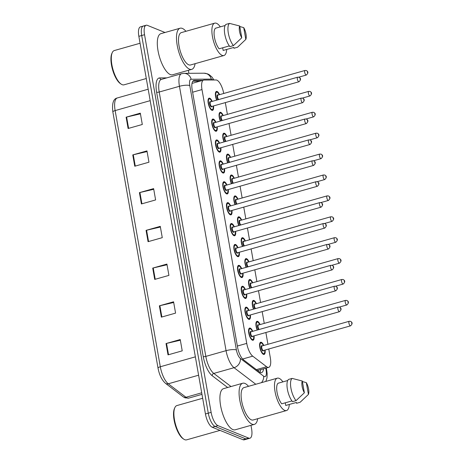 <?xml version="1.0" encoding="UTF-8"?>
<svg xmlns="http://www.w3.org/2000/svg" width="463" height="463" viewBox="0 0 463 463"><rect width="100%" height="100%" fill="white"/><g stroke="black" fill="none" stroke-linecap="round" stroke-linejoin="round"><path stroke-width="0.69" d="M250.361 314.967A6.337 2.292 -105.8 0 1 249.395 319.354A6.337 2.292 -105.8 0 1 248.735 319.296A6.337 2.292 -105.8 0 1 245.251 313.046A6.337 2.292 -105.8 0 1 245.946 307.166A6.337 2.292 -105.8 0 1 246.605 307.224A6.337 2.292 -105.8 0 1 249.065 310.395M246.675 294.063A6.337 2.292 -105.8 0 1 245.708 298.456A6.337 2.292 -105.8 0 1 245.049 298.392A6.337 2.292 -105.8 0 1 241.564 292.141A6.337 2.292 -105.8 0 1 242.259 286.261A6.337 2.292 -105.8 0 1 242.919 286.319A6.337 2.292 -105.8 0 1 245.378 289.497M242.988 273.164A6.337 2.292 -105.8 0 1 242.022 277.551A6.337 2.292 -105.8 0 1 241.362 277.493A6.337 2.292 -105.8 0 1 237.878 271.243A6.337 2.292 -105.8 0 1 238.572 265.363A6.337 2.292 -105.8 0 1 239.232 265.421A6.337 2.292 -105.8 0 1 241.692 268.592M239.302 252.266A6.337 2.292 -105.8 0 1 238.335 256.652A6.337 2.292 -105.8 0 1 237.675 256.595A6.337 2.292 -105.8 0 1 234.191 250.338A6.337 2.292 -105.8 0 1 234.886 244.458A6.337 2.292 -105.8 0 1 235.545 244.522A6.337 2.292 -105.8 0 1 238.011 247.693M235.615 231.361A6.337 2.292 -105.8 0 1 234.654 235.748A6.337 2.292 -105.8 0 1 233.989 235.69A6.337 2.292 -105.8 0 1 230.51 229.44A6.337 2.292 -105.8 0 1 231.199 223.56A6.337 2.292 -105.8 0 1 231.865 223.617A6.337 2.292 -105.8 0 1 234.324 226.789M231.934 210.462A6.337 2.292 -105.8 0 1 230.968 214.849A6.337 2.292 -105.8 0 1 230.308 214.791A6.337 2.292 -105.8 0 1 226.824 208.541A6.337 2.292 -105.8 0 1 227.518 202.655A6.337 2.292 -105.8 0 1 228.178 202.719A6.337 2.292 -105.8 0 1 230.638 205.89M228.247 189.558A6.337 2.292 -105.8 0 1 227.281 193.945A6.337 2.292 -105.8 0 1 226.621 193.887A6.337 2.292 -105.8 0 1 223.137 187.637A6.337 2.292 -105.8 0 1 223.832 181.756A6.337 2.292 -105.8 0 1 224.491 181.814A6.337 2.292 -105.8 0 1 226.951 184.986M224.561 168.659A6.337 2.292 -105.8 0 1 223.594 173.046A6.337 2.292 -105.8 0 1 222.934 172.988A6.337 2.292 -105.8 0 1 219.45 166.738A6.337 2.292 -105.8 0 1 220.145 160.858A6.337 2.292 -105.8 0 1 220.805 160.916A6.337 2.292 -105.8 0 1 223.264 164.087M220.874 147.755A6.337 2.292 -105.8 0 1 219.908 152.142A6.337 2.292 -105.8 0 1 219.248 152.084A6.337 2.292 -105.8 0 1 215.764 145.833A6.337 2.292 -105.8 0 1 216.458 139.953A6.337 2.292 -105.8 0 1 217.118 140.011A6.337 2.292 -105.8 0 1 219.584 143.183M217.188 126.856A6.337 2.292 -105.8 0 1 216.227 131.243A6.337 2.292 -105.8 0 1 215.561 131.185A6.337 2.292 -105.8 0 1 212.083 124.935A6.337 2.292 -105.8 0 1 212.772 119.055A6.337 2.292 -105.8 0 1 213.437 119.113A6.337 2.292 -105.8 0 1 215.897 122.284M213.507 105.952A6.337 2.292 -105.8 0 1 212.54 110.344A6.337 2.292 -105.8 0 1 211.88 110.281A6.337 2.292 -105.8 0 1 208.396 104.03A6.337 2.292 -105.8 0 1 209.091 98.15A6.337 2.292 -105.8 0 1 209.751 98.208A6.337 2.292 -105.8 0 1 212.21 101.385M254.042 335.866A6.337 2.292 -105.8 0 1 253.082 340.253A6.337 2.292 -105.8 0 1 252.416 340.195A6.337 2.292 -105.8 0 1 248.938 333.945A6.337 2.292 -105.8 0 1 249.626 328.064A6.337 2.292 -105.8 0 1 250.292 328.122A6.337 2.292 -105.8 0 1 252.752 331.294M257.191 330.038A6.337 2.292 -105.8 0 1 256.977 321.339A6.337 2.292 -105.8 0 1 257.636 321.397A6.337 2.292 -105.8 0 1 260.096 324.569M253.51 309.139A6.337 2.292 -105.8 0 1 253.29 300.435A6.337 2.292 -105.8 0 1 253.95 300.493A6.337 2.292 -105.8 0 1 256.409 303.67M249.823 288.235A6.337 2.292 -105.8 0 1 249.603 279.536A6.337 2.292 -105.8 0 1 250.269 279.594A6.337 2.292 -105.8 0 1 252.729 282.766M246.137 267.336A6.337 2.292 -105.8 0 1 245.922 258.632A6.337 2.292 -105.8 0 1 246.582 258.695A6.337 2.292 -105.8 0 1 249.042 261.867M242.45 246.432A6.337 2.292 -105.8 0 1 242.236 237.733A6.337 2.292 -105.8 0 1 242.896 237.791A6.337 2.292 -105.8 0 1 245.355 240.963M238.763 225.533A6.337 2.292 -105.8 0 1 238.549 216.829A6.337 2.292 -105.8 0 1 239.209 216.892A6.337 2.292 -105.8 0 1 241.669 220.064M235.082 204.634A6.337 2.292 -105.8 0 1 234.863 195.93A6.337 2.292 -105.8 0 1 235.522 195.988A6.337 2.292 -105.8 0 1 237.988 199.159M231.396 183.73A6.337 2.292 -105.8 0 1 231.176 175.031A6.337 2.292 -105.8 0 1 231.841 175.089A6.337 2.292 -105.8 0 1 234.301 178.261M227.709 162.831A6.337 2.292 -105.8 0 1 227.495 154.127A6.337 2.292 -105.8 0 1 228.155 154.185A6.337 2.292 -105.8 0 1 230.615 157.356M224.023 141.927A6.337 2.292 -105.8 0 1 223.808 133.228A6.337 2.292 -105.8 0 1 224.468 133.286A6.337 2.292 -105.8 0 1 226.928 136.458M220.336 121.028A6.337 2.292 -105.8 0 1 220.122 112.324A6.337 2.292 -105.8 0 1 220.782 112.382A6.337 2.292 -105.8 0 1 223.241 115.559M216.655 100.124A6.337 2.292 -105.8 0 1 216.435 91.425A6.337 2.292 -105.8 0 1 217.095 91.483A6.337 2.292 -105.8 0 1 219.56 94.655M265.079 350.04A6.337 2.292 -105.8 0 1 264.113 354.426A6.337 2.292 -105.8 0 1 263.453 354.369A6.337 2.292 -105.8 0 1 259.969 348.118A6.337 2.292 -105.8 0 1 260.663 342.238A6.337 2.292 -105.8 0 1 261.323 342.296A6.337 2.292 -105.8 0 1 263.783 345.467M223.716 93.48L223.704 93.428A11.876 4.294 74.2 0 0 216.042 79.977L204.038 80.053A11.876 4.294 74.2 0 0 203.61 80.116A11.876 4.294 74.2 0 0 201.99 89.573L246.744 343.39A11.876 4.294 74.2 0 0 252.723 356.163L266.607 366.731A11.876 4.294 74.2 0 0 267.481 367.24A11.876 4.294 74.2 0 0 268.719 367.35A11.876 4.294 74.2 0 0 270.334 357.887L268.766 348.998M267.938 344.293L265.866 332.521M264.251 323.394L262.18 311.622M260.571 302.489L258.493 290.718M256.884 281.591L254.806 269.819M253.197 260.686L251.12 248.915M249.511 239.788L247.439 228.016M245.824 218.889L243.752 207.117M242.143 197.985L240.066 186.213M238.457 177.086L236.379 165.314M234.77 156.181L232.692 144.41M231.083 135.283L229.011 123.511M227.397 114.378L225.325 102.607M250.969 425.335L251.571 428.75A11.876 4.294 -105.8 0 1 249.951 438.212L247.109 439.017A11.876 4.294 -105.8 0 1 245.87 438.907L215.127 426.452A11.876 4.294 -105.8 0 1 208.281 413.164L141.69 35.512A11.876 4.294 -105.8 0 1 143.304 26.05L140.463 26.854A11.876 4.294 -105.8 0 0 138.848 36.317L205.439 413.968A11.876 4.294 -105.8 0 0 212.286 427.256L243.029 439.711A11.876 4.294 -105.8 0 0 244.267 439.821L247.109 439.017A11.876 4.294 -105.8 0 1 245.87 438.907L215.127 426.452A11.876 4.294 -105.8 0 1 208.281 413.164L141.69 35.512A11.876 4.294 -105.8 0 1 143.304 26.05A11.876 4.294 -105.8 0 1 144.543 26.16M132.759 154.914L146.968 150.892L148.964 162.206L134.756 166.229L132.759 154.914A3.166 0.799 170 0 1 133.275 154.781L135.265 166.084M126.11 117.185L140.312 113.163L142.309 124.483L128.106 128.5L126.11 117.185A3.166 0.799 170 0 1 126.619 117.052L128.616 128.355M152.721 268.094L166.923 264.072L168.92 275.392L154.711 279.415L152.721 268.094A3.166 0.799 170 0 1 153.23 267.961L155.227 279.27M159.37 305.823L173.579 301.801L175.575 313.121L161.367 317.143L159.37 305.823A3.166 0.799 170 0 1 159.885 305.69L161.876 316.999M166.026 343.552L180.229 339.529L182.225 350.85L168.017 354.872L166.026 343.552A3.166 0.799 170 0 1 166.535 343.419L168.532 354.727M139.415 192.637L153.618 188.62L155.614 199.935L141.412 203.957L139.415 192.637A3.166 0.799 170 0 1 139.924 192.51L141.921 203.813M146.065 230.366L160.273 226.349L162.27 237.664L148.062 241.686L146.065 230.366A3.166 0.799 170 0 1 146.58 230.238L148.571 241.541M160.395 227.032L146.58 230.238M153.739 189.303L139.924 192.51M180.35 340.218L166.535 343.419M173.7 302.489L159.885 305.69M167.045 264.761L153.23 267.961M140.434 113.852L126.619 117.052M147.089 151.575L133.275 154.781M202.742 80.359L194.252 80.417A11.876 4.294 74.2 0 0 193.823 80.475A11.876 4.294 74.2 0 0 192.203 89.938L237.542 347.071A11.876 4.294 74.2 0 0 243.521 359.838L259.488 371.992A11.876 4.294 74.2 0 0 260.356 372.507A11.876 4.294 74.2 0 0 261.595 372.617A11.876 4.294 74.2 0 0 263.54 368.814M260.698 369.619A11.876 4.294 -105.8 0 1 259.98 372.321M249.951 438.212A11.876 4.294 -105.8 0 1 248.712 438.102L217.969 425.647A11.876 4.294 -105.8 0 1 211.122 412.365L144.531 34.708A11.876 4.294 -105.8 0 1 146.146 25.245A11.876 4.294 -105.8 0 1 147.384 25.355L165.007 32.491M188.366 70.318L188.892 73.304M192.834 81.21L199.9 81.164M220.029 430.393L186.606 439.85A17.814 6.441 -105.8 0 1 184.749 439.688A17.814 6.441 -105.8 0 1 183.823 439.19A17.814 6.441 -105.8 0 1 175.558 424.461A17.814 6.441 -105.8 0 1 174.881 407.59A17.814 6.441 -105.8 0 1 176.907 405.565L202.667 398.273M257.7 418.702A21.379 7.732 -105.8 0 1 254.349 424.38A21.379 7.732 -105.8 0 1 252.121 424.183A21.379 7.732 -105.8 0 1 240.361 403.082A21.379 7.732 -105.8 0 1 242.705 383.237A21.379 7.732 -105.8 0 1 244.933 383.433A21.379 7.732 -105.8 0 1 248.533 386.321M254.349 424.38L235.169 429.809A21.379 7.732 -105.8 0 1 232.941 429.612A21.379 7.732 -105.8 0 1 221.181 408.511A21.379 7.732 -105.8 0 1 223.525 388.665L242.705 383.237M289.306 404.459A16.824 6.083 -105.8 0 1 286.493 410.548A16.824 6.083 -105.8 0 1 284.739 410.392A16.824 6.083 -105.8 0 1 275.485 393.787A16.824 6.083 -105.8 0 1 277.331 378.167A16.824 6.083 -105.8 0 1 279.085 378.323A16.824 6.083 -105.8 0 1 282.91 381.882M286.493 410.548L253.111 419.999A16.824 6.083 -105.8 0 1 251.357 419.843A16.824 6.083 -105.8 0 1 242.103 403.238A16.824 6.083 -105.8 0 1 243.943 387.618L277.331 378.167M287.708 380.522L278.078 383.248A11.876 4.294 -105.8 0 0 277.059 392.392A11.876 4.294 -105.8 0 0 281.701 403.829L291.95 400.929M304.37 392.798A7.917 2.865 -105.8 0 1 302.293 381.014L304.37 392.798L296.054 400.634A12.669 4.584 -105.8 0 1 290.943 388.243A12.669 4.584 -105.8 0 1 292.136 378.404L288.582 379.411A12.669 4.584 -105.8 0 0 287.39 389.244A12.669 4.584 -105.8 0 0 292.506 401.635L296.054 400.634M302.293 381.014L292.136 378.404M308.416 394.435L306.338 382.652A7.917 2.865 -105.8 0 1 308.416 394.435L300.302 402.11A12.669 4.584 -105.8 0 1 300.099 402.272L296.546 403.279L296.401 402.451L285.746 405.466L285.283 402.816M183.823 439.19L183.024 438.658A17.021 6.158 -105.8 0 1 175.124 424.583A17.021 6.158 -105.8 0 1 174.476 408.459L174.881 407.59M302.385 381.541L306.338 382.652M302.536 400.061L300.099 402.272M146.291 78.525L124.009 84.833A17.814 6.441 -105.8 0 1 122.151 84.665A17.814 6.441 -105.8 0 1 121.225 84.168A17.814 6.441 -105.8 0 1 112.96 69.444A17.814 6.441 -105.8 0 1 112.283 52.568A17.814 6.441 -105.8 0 1 114.303 50.548L140.069 43.256M195.097 63.68A21.379 7.732 -105.8 0 1 191.751 69.357A21.379 7.732 -105.8 0 1 189.517 69.161A21.379 7.732 -105.8 0 1 177.763 48.065A21.379 7.732 -105.8 0 1 180.107 28.22A21.379 7.732 -105.8 0 1 182.335 28.417A21.379 7.732 -105.8 0 1 185.935 31.299M191.751 69.357L172.572 74.786A21.379 7.732 -105.8 0 1 170.343 74.589A21.379 7.732 -105.8 0 1 158.583 53.494A21.379 7.732 -105.8 0 1 160.927 33.649L180.107 28.22M226.702 49.443A16.824 6.083 -105.8 0 1 223.895 55.531A16.824 6.083 -105.8 0 1 222.142 55.375A16.824 6.083 -105.8 0 1 212.887 38.77A16.824 6.083 -105.8 0 1 214.728 23.15A16.824 6.083 -105.8 0 1 216.487 23.306A16.824 6.083 -105.8 0 1 220.313 26.86M223.895 55.531L190.507 64.982A16.824 6.083 -105.8 0 1 188.754 64.826A16.824 6.083 -105.8 0 1 179.499 48.221A16.824 6.083 -105.8 0 1 181.346 32.601L214.728 23.15M225.111 25.506L215.474 28.231A11.876 4.294 -105.8 0 0 214.456 37.376A11.876 4.294 -105.8 0 0 219.103 48.812L229.353 45.912M241.767 37.775A7.917 2.865 -105.8 0 1 239.689 25.997L241.767 37.775L233.456 45.611A12.669 4.584 -105.8 0 1 228.34 33.22A12.669 4.584 -105.8 0 1 229.538 23.387L225.985 24.389A12.669 4.584 -105.8 0 0 224.792 34.227A12.669 4.584 -105.8 0 0 229.903 46.618L233.456 45.611M239.689 25.997L229.538 23.387M245.812 39.413L243.735 27.635A7.917 2.865 -105.8 0 1 245.812 39.413L237.704 47.087A12.669 4.584 -105.8 0 1 237.502 47.249L233.948 48.256L233.803 47.434L223.149 50.45L222.68 47.799M121.225 84.168L120.421 83.635A17.021 6.158 -105.8 0 1 112.526 69.566A17.021 6.158 -105.8 0 1 111.878 53.442L112.283 52.568M239.782 26.524L243.735 27.635M239.938 45.038L237.502 47.249M256.375 369.624L266.607 366.731M258.169 370.336A11.876 9.978 127.3 0 1 258.105 370.938M242.635 359.022L252.723 356.163M237.363 346.046L246.744 343.39M192.608 92.23L201.99 89.573M112.891 112.017A3.959 1.001 -10 0 1 112.856 111.924A3.959 1.001 -10 0 1 115.137 110.582L160.308 366.76A15.835 5.73 74.2 0 0 168.277 383.792L185.976 397.26A15.835 5.73 74.2 0 0 187.139 397.949A15.835 5.73 74.2 0 0 188.794 398.093L201.978 394.36M188.794 398.093L184.992 397.844L183.203 396.808A3.959 3.328 127.3 0 0 185.976 397.26L201.706 392.809M195.363 356.84L160.308 366.76A3.959 1.001 170 0 0 158.028 368.102L112.856 111.924C111.878 103.411 113.36 98.758 117.295 97.965A15.835 5.73 74.2 0 0 115.137 110.582L150.191 100.656M198.604 375.209L168.277 383.792A3.959 3.328 127.3 0 1 165.505 383.341C161.83 380.082 159.336 375.001 158.028 368.102M243.029 439.711L248.712 438.102M212.286 427.256L217.969 425.647M205.439 413.968L211.122 412.365M138.848 36.317L144.531 34.708M212.858 79.995A7.917 2.865 74.2 0 0 211.799 79.231A7.917 2.865 74.2 0 0 211.261 79.115L191.15 79.248A7.917 2.865 74.2 0 0 189.789 85.591L236.402 349.97A7.917 2.865 74.2 0 0 240.39 358.484L263.638 376.182A7.917 2.865 74.2 0 0 264.223 376.523A7.917 2.865 74.2 0 0 266.127 370.29L265.756 368.189M265.843 381.419L266.966 377.982L267.18 374.011L266.821 370.927A7.917 1.997 170 0 0 266.127 370.29M214.004 79.989L211.857 76.945L209.276 74.728L207.673 73.901L204.102 73.206A7.917 7.344 89.6 0 1 211.261 79.115M227.657 387.496L212.199 375.73A17.814 6.441 -105.8 0 1 203.234 356.574L156.621 92.201A17.814 6.441 -105.8 0 1 159.689 77.917L166.796 77.871M255.796 384.261L234.035 367.697L213.79 373.427L231.025 386.547M240.39 358.484A7.917 6.65 127.3 0 1 234.035 367.697A15.835 5.73 -105.8 0 1 226.066 350.67L205.821 356.4A15.835 5.73 74.2 0 0 213.79 373.427A1.979 1.661 -52.7 0 0 212.199 375.73M236.402 349.97A7.917 1.997 170 0 0 226.066 350.67L179.447 86.292L159.203 92.021L205.821 356.4A1.979 0.498 -10 0 1 203.234 356.574M189.789 85.591A7.917 1.997 170 0 0 179.447 86.292A15.835 5.73 -105.8 0 1 181.606 73.681L161.361 79.41A15.835 5.73 74.2 0 0 159.203 92.021A1.979 0.498 -10 0 1 156.621 92.201M159.689 77.917A1.979 1.835 -90.4 0 0 161.419 79.393M204.102 73.206L183.996 73.339A7.917 7.344 89.6 0 1 191.15 79.248M263.638 376.182A7.917 6.65 127.3 0 1 261.479 382.658M193.43 80.649L194.252 80.417M263.239 354.264L263.65 354.149A5.938 2.147 -105.8 0 1 263.03 354.091A5.938 2.147 -105.8 0 1 262.915 354.045M259.847 343.193A5.938 2.147 -105.8 0 1 260.414 342.718L261.908 343.21L263.511 345.548M263.482 345.554A5.544 2.002 74.2 0 0 261.456 343.054A5.544 2.002 74.2 0 0 260.119 347.418A5.544 2.002 74.2 0 0 263.32 353.616A5.544 2.002 74.2 0 0 264.778 350.126M263.528 350.479A2.772 1.001 -105.8 0 1 262.851 350.977A2.772 1.001 -105.8 0 1 261.254 347.875A2.772 1.001 -105.8 0 1 261.919 345.693A2.772 1.001 -105.8 0 1 262.237 345.907M349.252 321.276L262.093 345.948A2.373 0.857 74.2 0 0 261.832 348.153A2.373 0.857 74.2 0 0 263.14 350.497A2.373 0.857 74.2 0 0 263.389 350.52L350.543 325.848A2.373 0.857 -105.8 0 1 350.3 325.83A2.373 0.857 -105.8 0 1 348.992 323.487A2.373 0.857 -105.8 0 1 349.252 321.276L350.572 321.351C352.621 322.439 352.615 323.938 350.543 325.848M351.608 322.682L351.741 323.44L351.608 322.682M253.776 335.941L253.631 338.789L252.619 339.975A5.938 2.147 -105.8 0 1 251.999 339.917A5.938 2.147 -105.8 0 1 251.884 339.871M252.451 331.381A5.544 2.002 74.2 0 0 250.425 328.88A5.544 2.002 74.2 0 0 249.088 333.244A5.544 2.002 74.2 0 0 252.283 339.443A5.544 2.002 74.2 0 0 253.741 335.953M252.497 336.306A2.772 1.001 -105.8 0 1 251.82 336.804A2.772 1.001 -105.8 0 1 250.223 333.701A2.772 1.001 -105.8 0 1 250.888 331.52A2.772 1.001 -105.8 0 1 251.206 331.734M251.062 331.774A2.373 0.857 74.2 0 0 250.801 333.979A2.373 0.857 74.2 0 0 252.109 336.323A2.373 0.857 74.2 0 0 252.358 336.346L339.512 311.674A2.373 0.857 -105.8 0 1 339.263 311.657A2.373 0.857 -105.8 0 1 337.955 309.313A2.373 0.857 -105.8 0 1 338.216 307.102L251.096 331.786M340.71 309.267L340.577 308.508L340.71 309.267M248.81 329.019A5.938 2.147 -105.8 0 1 249.383 328.545L248.972 328.661M256.161 322.294A5.938 2.147 -105.8 0 1 256.728 321.82L258.227 322.306L259.83 324.644M259.795 324.656A5.544 2.002 74.2 0 0 257.769 322.15A5.544 2.002 74.2 0 0 256.259 324.291A5.544 2.002 74.2 0 0 257.486 329.957M258.643 329.627A2.772 1.001 -105.8 0 1 257.497 326.409A2.772 1.001 -105.8 0 1 258.238 324.795A2.772 1.001 -105.8 0 1 258.551 325.009M346.613 304.926A2.373 0.857 -105.8 0 1 345.305 302.582A2.373 0.857 -105.8 0 1 345.566 300.377L346.891 300.452C348.94 301.54 348.928 303.039 346.862 304.949A2.373 0.857 -105.8 0 1 346.613 304.926M347.921 301.783L348.054 302.536L347.921 301.783M345.566 300.377L258.412 325.049A2.373 0.857 74.2 0 0 258.099 327.005A2.373 0.857 74.2 0 0 259.239 329.459M252.474 301.39A5.938 2.147 -105.8 0 1 253.041 300.915L254.54 301.407L256.143 303.745M256.114 303.751A5.544 2.002 74.2 0 0 254.083 301.251A5.544 2.002 74.2 0 0 252.572 303.387A5.544 2.002 74.2 0 0 253.799 309.053M254.957 308.728A2.772 1.001 -105.8 0 1 253.811 305.511A2.772 1.001 -105.8 0 1 254.552 303.89A2.772 1.001 -105.8 0 1 254.864 304.104M342.927 284.027A2.373 0.857 -105.8 0 1 341.619 281.683A2.373 0.857 -105.8 0 1 341.879 279.478L343.205 279.548C345.253 280.636 345.242 282.135 343.176 284.045A2.373 0.857 -105.8 0 1 342.927 284.027M344.235 280.879L344.368 281.637L344.235 280.879M341.879 279.478L254.725 304.145A2.373 0.857 74.2 0 0 254.413 306.107A2.373 0.857 74.2 0 0 255.553 308.561M248.787 280.491A5.938 2.147 -105.8 0 1 249.36 280.017L250.853 280.509L252.457 282.841M252.428 282.852A5.544 2.002 74.2 0 0 250.402 280.346A5.544 2.002 74.2 0 0 248.886 282.488A5.544 2.002 74.2 0 0 250.118 288.154M251.27 287.824A2.772 1.001 -105.8 0 1 250.124 284.606A2.772 1.001 -105.8 0 1 250.865 282.991A2.772 1.001 -105.8 0 1 251.177 283.206M339.24 263.123A2.373 0.857 -105.8 0 1 337.932 260.779A2.373 0.857 -105.8 0 1 338.193 258.574L339.518 258.649C341.567 259.737 341.555 261.236 339.489 263.146A2.373 0.857 -105.8 0 1 339.24 263.123M340.548 259.98L340.681 260.733L340.548 259.98M338.193 258.574L251.039 283.246A2.373 0.857 74.2 0 0 250.726 285.202A2.373 0.857 74.2 0 0 251.866 287.656M245.106 259.593A5.938 2.147 -105.8 0 1 245.674 259.118L247.167 259.604L248.77 261.942M248.741 261.948A5.544 2.002 74.2 0 0 246.715 259.448A5.544 2.002 74.2 0 0 245.199 261.583A5.544 2.002 74.2 0 0 246.432 267.249M247.583 266.925A2.772 1.001 -105.8 0 1 246.438 263.707A2.772 1.001 -105.8 0 1 247.178 262.087A2.772 1.001 -105.8 0 1 247.497 262.301M335.553 242.224A2.373 0.857 -105.8 0 1 334.251 239.88A2.373 0.857 -105.8 0 1 334.512 237.675L335.831 237.745C337.88 238.833 337.868 240.332 335.802 242.247A2.373 0.857 -105.8 0 1 335.553 242.224M336.867 239.082L337 239.834L336.867 239.082M334.512 237.675L247.352 262.342A2.373 0.857 74.2 0 0 247.039 264.304A2.373 0.857 74.2 0 0 248.185 266.757M250.089 315.043L249.945 317.884L248.932 319.076A5.938 2.147 -105.8 0 1 248.313 319.019A5.938 2.147 -105.8 0 1 248.197 318.966M248.764 310.482A5.544 2.002 74.2 0 0 246.738 307.976A5.544 2.002 74.2 0 0 245.402 312.34A5.544 2.002 74.2 0 0 248.602 318.538A5.544 2.002 74.2 0 0 250.061 315.054M248.81 315.401A2.772 1.001 -105.8 0 1 248.133 315.899A2.772 1.001 -105.8 0 1 246.536 312.803A2.772 1.001 -105.8 0 1 247.201 310.621A2.772 1.001 -105.8 0 1 247.52 310.835M247.375 310.876A2.373 0.857 74.2 0 0 247.115 313.081A2.373 0.857 74.2 0 0 248.423 315.425A2.373 0.857 74.2 0 0 248.672 315.442L335.825 290.776A2.373 0.857 -105.8 0 1 335.577 290.752A2.373 0.857 -105.8 0 1 334.274 288.408A2.373 0.857 -105.8 0 1 334.535 286.203L247.41 310.887M337.023 288.362L336.89 287.61L337.023 288.362M245.13 308.121A5.938 2.147 -105.8 0 1 245.697 307.646L245.286 307.762M246.403 294.144L246.258 296.986L245.245 298.172A5.938 2.147 -105.8 0 1 244.626 298.12A5.938 2.147 -105.8 0 1 244.51 298.068M245.077 289.578A5.544 2.002 74.2 0 0 243.052 287.077A5.544 2.002 74.2 0 0 241.721 291.441A5.544 2.002 74.2 0 0 244.915 297.64A5.544 2.002 74.2 0 0 246.374 294.15M245.13 294.503A2.772 1.001 -105.8 0 1 244.447 295A2.772 1.001 -105.8 0 1 242.849 291.898A2.772 1.001 -105.8 0 1 243.515 289.716A2.772 1.001 -105.8 0 1 243.833 289.931M243.694 289.971A2.373 0.857 74.2 0 0 243.434 292.176A2.373 0.857 74.2 0 0 244.736 294.52A2.373 0.857 74.2 0 0 244.985 294.543L332.139 269.871A2.373 0.857 -105.8 0 1 331.896 269.854A2.373 0.857 -105.8 0 1 330.588 267.51A2.373 0.857 -105.8 0 1 330.848 265.305L243.723 289.983M333.337 267.464L333.204 266.705L333.337 267.464M241.443 287.216A5.938 2.147 -105.8 0 1 242.01 286.742L241.599 286.863M242.716 273.239L242.571 276.081L241.559 277.273A5.938 2.147 -105.8 0 1 240.939 277.215A5.938 2.147 -105.8 0 1 240.829 277.163M241.391 268.679A5.544 2.002 74.2 0 0 239.365 266.173A5.544 2.002 74.2 0 0 238.034 270.537A5.544 2.002 74.2 0 0 241.229 276.741A5.544 2.002 74.2 0 0 242.687 273.251M241.443 273.604A2.772 1.001 -105.8 0 1 240.766 274.096A2.772 1.001 -105.8 0 1 239.163 271A2.772 1.001 -105.8 0 1 239.834 268.818A2.772 1.001 -105.8 0 1 240.147 269.032M240.008 269.072A2.373 0.857 74.2 0 0 239.747 271.277A2.373 0.857 74.2 0 0 241.049 273.621A2.373 0.857 74.2 0 0 241.298 273.645L328.458 248.972A2.373 0.857 -105.8 0 1 328.209 248.949A2.373 0.857 -105.8 0 1 326.901 246.605A2.373 0.857 -105.8 0 1 327.162 244.4L240.037 269.084M329.65 246.559L329.517 245.807L329.65 246.559M237.756 266.318A5.938 2.147 -105.8 0 1 238.323 265.843L237.913 265.959M241.42 238.688A5.938 2.147 -105.8 0 1 241.987 238.214L243.48 238.705L245.089 241.038M245.054 241.049A5.544 2.002 74.2 0 0 243.029 238.543A5.544 2.002 74.2 0 0 241.518 240.685A5.544 2.002 74.2 0 0 242.745 246.351M243.903 246.027A2.772 1.001 -105.8 0 1 242.751 242.803A2.772 1.001 -105.8 0 1 243.492 241.188A2.772 1.001 -105.8 0 1 243.81 241.402M331.873 221.32A2.373 0.857 -105.8 0 1 330.565 218.976A2.373 0.857 -105.8 0 1 330.825 216.771L332.145 216.846C334.193 217.934 334.188 219.433 332.116 221.343A2.373 0.857 -105.8 0 1 331.873 221.32M333.181 218.177L333.314 218.935L333.181 218.177M330.825 216.771L243.665 241.443A2.373 0.857 74.2 0 0 243.359 243.399A2.373 0.857 74.2 0 0 244.499 245.853M237.733 217.789A5.938 2.147 -105.8 0 1 238.3 217.315L239.799 217.801L241.402 220.139M241.368 220.145A5.544 2.002 74.2 0 0 239.342 217.645A5.544 2.002 74.2 0 0 237.832 219.786A5.544 2.002 74.2 0 0 239.058 225.452M240.216 225.122A2.772 1.001 -105.8 0 1 239.07 221.904A2.772 1.001 -105.8 0 1 239.811 220.284A2.772 1.001 -105.8 0 1 240.123 220.498M328.186 200.421A2.373 0.857 -105.8 0 1 326.878 198.077A2.373 0.857 -105.8 0 1 327.138 195.872L328.464 195.947C330.513 197.03 330.501 198.529 328.435 200.444A2.373 0.857 -105.8 0 1 328.186 200.421M329.494 197.279L329.627 198.031L329.494 197.279M327.138 195.872L239.984 220.538A2.373 0.857 74.2 0 0 239.672 222.5A2.373 0.857 74.2 0 0 240.812 224.954M234.046 196.885A5.938 2.147 -105.8 0 1 234.614 196.41L236.113 196.902L237.716 199.24M237.687 199.246A5.544 2.002 74.2 0 0 235.655 196.746A5.544 2.002 74.2 0 0 234.145 198.882A5.544 2.002 74.2 0 0 235.372 204.548M236.529 204.224A2.772 1.001 -105.8 0 1 235.383 201.006A2.772 1.001 -105.8 0 1 236.124 199.385A2.772 1.001 -105.8 0 1 236.437 199.599M324.499 179.517A2.373 0.857 -105.8 0 1 323.191 177.173A2.373 0.857 -105.8 0 1 323.452 174.968L324.777 175.043C326.826 176.131 326.814 177.63 324.748 179.54A2.373 0.857 -105.8 0 1 324.499 179.517M325.807 176.374L325.94 177.132L325.807 176.374M323.452 174.968L236.298 199.64A2.373 0.857 74.2 0 0 235.985 201.596A2.373 0.857 74.2 0 0 237.125 204.05M239.035 252.341L238.891 255.182L237.872 256.369A5.938 2.147 -105.8 0 1 237.253 256.317A5.938 2.147 -105.8 0 1 237.143 256.265M237.71 247.774A5.544 2.002 74.2 0 0 235.679 245.274A5.544 2.002 74.2 0 0 234.347 249.638A5.544 2.002 74.2 0 0 237.542 255.836A5.544 2.002 74.2 0 0 239.001 252.347M237.756 252.7A2.772 1.001 -105.8 0 1 237.079 253.197A2.772 1.001 -105.8 0 1 235.482 250.095A2.772 1.001 -105.8 0 1 236.147 247.913A2.772 1.001 -105.8 0 1 236.46 248.127M236.321 248.168A2.373 0.857 74.2 0 0 236.061 250.373A2.373 0.857 74.2 0 0 237.369 252.717A2.373 0.857 74.2 0 0 237.612 252.74L324.771 228.074A2.373 0.857 -105.8 0 1 324.522 228.051A2.373 0.857 -105.8 0 1 323.215 225.707A2.373 0.857 -105.8 0 1 323.475 223.502L236.356 248.18M325.964 225.66L325.83 224.908L325.964 225.66M234.07 245.419A5.938 2.147 -105.8 0 1 234.643 244.944L234.226 245.06M235.349 231.436L235.204 234.278L234.191 235.47A5.938 2.147 -105.8 0 1 233.572 235.412A5.938 2.147 -105.8 0 1 233.456 235.36M234.023 226.876A5.544 2.002 74.2 0 0 231.998 224.37A5.544 2.002 74.2 0 0 230.661 228.739A5.544 2.002 74.2 0 0 233.856 234.938A5.544 2.002 74.2 0 0 235.314 231.448M234.07 231.801A2.772 1.001 -105.8 0 1 233.393 232.293A2.772 1.001 -105.8 0 1 231.795 229.197A2.772 1.001 -105.8 0 1 232.461 227.015A2.772 1.001 -105.8 0 1 232.779 227.229M232.634 227.269A2.373 0.857 74.2 0 0 232.374 229.474A2.373 0.857 74.2 0 0 233.682 231.818A2.373 0.857 74.2 0 0 233.931 231.841L321.085 207.169A2.373 0.857 -105.8 0 1 320.836 207.146A2.373 0.857 -105.8 0 1 319.534 204.802A2.373 0.857 -105.8 0 1 319.788 202.597L232.669 227.281M322.283 204.762L322.15 204.004L322.283 204.762M230.389 224.514A5.938 2.147 -105.8 0 1 230.956 224.04L230.545 224.156M231.662 210.538L231.517 213.379L230.505 214.566A5.938 2.147 -105.8 0 1 229.885 214.514A5.938 2.147 -105.8 0 1 229.77 214.462M230.337 205.971A5.544 2.002 74.2 0 0 228.311 203.471A5.544 2.002 74.2 0 0 226.974 207.835A5.544 2.002 74.2 0 0 230.175 214.033A5.544 2.002 74.2 0 0 231.633 210.543M230.383 210.896A2.772 1.001 -105.8 0 1 229.706 211.394A2.772 1.001 -105.8 0 1 228.109 208.292A2.772 1.001 -105.8 0 1 228.774 206.11A2.772 1.001 -105.8 0 1 229.092 206.324M228.982 206.376L228.948 206.365A2.373 0.857 74.2 0 0 228.687 208.57A2.373 0.857 74.2 0 0 229.995 210.914A2.373 0.857 74.2 0 0 230.244 210.937L230.238 210.937M316.107 181.699L317.427 181.774C319.476 182.856 319.47 184.355 317.398 186.271A2.373 0.857 -105.8 0 1 317.149 186.248A2.373 0.857 -105.8 0 1 315.847 183.904A2.373 0.857 -105.8 0 1 316.107 181.699L228.948 206.365M318.596 183.857L318.463 183.105L318.596 183.857M226.702 203.616A5.938 2.147 -105.8 0 1 227.269 203.141L226.858 203.257M230.36 175.986A5.938 2.147 -105.8 0 1 230.933 175.512L232.426 175.998L234.029 178.336M234 178.348A5.544 2.002 74.2 0 0 231.975 175.842A5.544 2.002 74.2 0 0 230.458 177.983A5.544 2.002 74.2 0 0 231.691 183.649M232.843 183.319A2.772 1.001 -105.8 0 1 231.697 180.101A2.772 1.001 -105.8 0 1 232.438 178.481A2.772 1.001 -105.8 0 1 232.75 178.701M320.813 158.618A2.373 0.857 -105.8 0 1 319.505 156.274A2.373 0.857 -105.8 0 1 319.765 154.069L321.09 154.144C323.139 155.227 323.128 156.731 321.062 158.641A2.373 0.857 -105.8 0 1 320.813 158.618M322.126 155.475L322.26 156.228L322.126 155.475M319.765 154.069L232.611 178.735A2.373 0.857 74.2 0 0 232.299 180.697A2.373 0.857 74.2 0 0 233.439 183.151M226.679 155.082A5.938 2.147 -105.8 0 1 227.246 154.607L228.739 155.099L230.343 157.437M230.314 157.443A5.544 2.002 74.2 0 0 228.288 154.943A5.544 2.002 74.2 0 0 226.772 157.079A5.544 2.002 74.2 0 0 228.004 162.744M229.156 162.42A2.772 1.001 -105.8 0 1 228.01 159.203A2.772 1.001 -105.8 0 1 228.751 157.582A2.772 1.001 -105.8 0 1 229.069 157.796M317.126 137.719A2.373 0.857 -105.8 0 1 315.824 135.375A2.373 0.857 -105.8 0 1 316.084 133.165L317.404 133.24C319.453 134.328 319.447 135.827 317.375 137.737A2.373 0.857 -105.8 0 1 317.126 137.719M318.44 134.571L318.573 135.329L318.44 134.571M316.084 133.165L228.925 157.837A2.373 0.857 74.2 0 0 228.612 159.799A2.373 0.857 74.2 0 0 229.758 162.253M222.992 134.183A5.938 2.147 -105.8 0 1 223.56 133.709L225.053 134.195L226.662 136.533M226.627 136.544A5.544 2.002 74.2 0 0 224.601 134.038A5.544 2.002 74.2 0 0 223.091 136.18A5.544 2.002 74.2 0 0 224.318 141.846M225.475 141.516A2.772 1.001 -105.8 0 1 224.323 138.298A2.772 1.001 -105.8 0 1 225.064 136.683A2.772 1.001 -105.8 0 1 225.383 136.898M313.445 116.815A2.373 0.857 -105.8 0 1 312.137 114.471A2.373 0.857 -105.8 0 1 312.398 112.266L313.723 112.341C315.766 113.429 315.76 114.928 313.688 116.838A2.373 0.857 -105.8 0 1 313.445 116.815M314.753 113.672L314.886 114.425L314.753 113.672M312.398 112.266L225.238 136.938A2.373 0.857 74.2 0 0 224.931 138.894A2.373 0.857 74.2 0 0 226.071 141.348M219.306 113.285A5.938 2.147 -105.8 0 1 219.873 112.804L221.372 113.296L222.975 115.634M222.94 115.64A5.544 2.002 74.2 0 0 220.915 113.14A5.544 2.002 74.2 0 0 219.404 115.275A5.544 2.002 74.2 0 0 220.631 120.941M221.789 120.617A2.772 1.001 -105.8 0 1 220.643 117.399A2.772 1.001 -105.8 0 1 221.383 115.779A2.772 1.001 -105.8 0 1 221.696 115.993M309.759 95.916A2.373 0.857 -105.8 0 1 308.451 93.572A2.373 0.857 -105.8 0 1 308.711 91.367L310.036 91.437C312.085 92.525 312.074 94.024 310.007 95.934A2.373 0.857 -105.8 0 1 309.759 95.916M311.067 92.768L311.2 93.526L311.067 92.768M308.711 91.367L221.557 116.034A2.373 0.857 74.2 0 0 221.245 117.996A2.373 0.857 74.2 0 0 222.385 120.449M215.619 92.38A5.938 2.147 -105.8 0 1 216.186 91.906L217.685 92.397L219.288 94.73M219.259 94.741A5.544 2.002 74.2 0 0 217.228 92.235A5.544 2.002 74.2 0 0 215.717 94.377A5.544 2.002 74.2 0 0 216.944 100.043M218.102 99.713A2.772 1.001 -105.8 0 1 216.956 96.495A2.772 1.001 -105.8 0 1 217.697 94.88A2.772 1.001 -105.8 0 1 218.009 95.094M306.072 75.012A2.373 0.857 -105.8 0 1 304.764 72.668A2.373 0.857 -105.8 0 1 305.024 70.463L306.35 70.538C308.399 71.626 308.387 73.125 306.321 75.035A2.373 0.857 -105.8 0 1 306.072 75.012M307.38 71.869L307.513 72.622L307.38 71.869M305.024 70.463L217.87 95.135A2.373 0.857 74.2 0 0 217.558 97.091A2.373 0.857 74.2 0 0 218.698 99.545M227.975 189.633L227.831 192.481L226.818 193.667A5.938 2.147 -105.8 0 1 226.199 193.609A5.938 2.147 -105.8 0 1 226.083 193.557M226.65 185.073A5.544 2.002 74.2 0 0 224.624 182.572A5.544 2.002 74.2 0 0 223.293 186.936A5.544 2.002 74.2 0 0 226.488 193.135A5.544 2.002 74.2 0 0 227.946 189.645M226.702 189.998A2.772 1.001 -105.8 0 1 226.019 190.496A2.772 1.001 -105.8 0 1 224.422 187.393A2.772 1.001 -105.8 0 1 225.087 185.212A2.772 1.001 -105.8 0 1 225.406 185.426M225.267 185.466A2.373 0.857 74.2 0 0 225.006 187.671A2.373 0.857 74.2 0 0 226.309 190.015A2.373 0.857 74.2 0 0 226.557 190.038L313.711 165.366A2.373 0.857 -105.8 0 1 313.468 165.343A2.373 0.857 -105.8 0 1 312.16 162.999A2.373 0.857 -105.8 0 1 312.421 160.794L225.296 185.478M314.909 162.959L314.776 162.2L314.909 162.959M223.016 182.711A5.938 2.147 -105.8 0 1 223.583 182.237L223.172 182.353M224.289 168.735L224.144 171.576L223.131 172.763A5.938 2.147 -105.8 0 1 222.512 172.711A5.938 2.147 -105.8 0 1 222.402 172.658M222.963 164.174A5.544 2.002 74.2 0 0 220.938 161.668A5.544 2.002 74.2 0 0 219.607 166.032A5.544 2.002 74.2 0 0 222.801 172.23A5.544 2.002 74.2 0 0 224.26 168.74M223.016 169.093A2.772 1.001 -105.8 0 1 222.338 169.591A2.772 1.001 -105.8 0 1 220.735 166.489A2.772 1.001 -105.8 0 1 221.407 164.307A2.772 1.001 -105.8 0 1 221.719 164.527M221.58 164.562A2.373 0.857 74.2 0 0 221.32 166.767A2.373 0.857 74.2 0 0 222.622 169.117A2.373 0.857 74.2 0 0 222.871 169.134L310.031 144.468A2.373 0.857 -105.8 0 1 309.782 144.444A2.373 0.857 -105.8 0 1 308.474 142.1A2.373 0.857 -105.8 0 1 308.734 139.895L221.609 164.573M311.223 142.054L311.09 141.302L311.223 142.054M219.329 161.813A5.938 2.147 -105.8 0 1 219.896 161.338L219.485 161.454M220.608 147.83L220.463 150.678L219.445 151.864A5.938 2.147 -105.8 0 1 218.825 151.806A5.938 2.147 -105.8 0 1 218.715 151.76M219.283 143.27A5.544 2.002 74.2 0 0 217.251 140.769A5.544 2.002 74.2 0 0 215.92 145.133A5.544 2.002 74.2 0 0 219.115 151.332A5.544 2.002 74.2 0 0 220.573 147.842M219.329 148.195A2.772 1.001 -105.8 0 1 218.652 148.692A2.772 1.001 -105.8 0 1 217.054 145.59A2.772 1.001 -105.8 0 1 217.72 143.408A2.772 1.001 -105.8 0 1 218.032 143.623M217.928 143.675L217.888 143.663A2.373 0.857 74.2 0 0 217.633 145.868A2.373 0.857 74.2 0 0 218.941 148.212A2.373 0.857 74.2 0 0 219.19 148.235L219.184 148.235M305.048 118.991L306.373 119.066C308.422 120.154 308.41 121.653 306.344 123.563A2.373 0.857 -105.8 0 1 306.095 123.546A2.373 0.857 -105.8 0 1 304.787 121.202A2.373 0.857 -105.8 0 1 305.048 118.991L217.894 143.663M307.536 121.156L307.403 120.397L307.536 121.156M215.642 140.908A5.938 2.147 -105.8 0 1 216.215 140.434L215.799 140.549M216.921 126.931L216.777 129.773L215.764 130.965A5.938 2.147 -105.8 0 1 215.145 130.907A5.938 2.147 -105.8 0 1 215.029 130.855M215.596 122.371A5.544 2.002 74.2 0 0 213.57 119.865A5.544 2.002 74.2 0 0 212.233 124.229A5.544 2.002 74.2 0 0 215.428 130.427A5.544 2.002 74.2 0 0 216.887 126.943M215.642 127.29A2.772 1.001 -105.8 0 1 214.965 127.788A2.772 1.001 -105.8 0 1 213.368 124.692A2.772 1.001 -105.8 0 1 214.033 122.51A2.772 1.001 -105.8 0 1 214.352 122.724M214.207 122.764A2.373 0.857 74.2 0 0 213.947 124.969A2.373 0.857 74.2 0 0 215.254 127.313A2.373 0.857 74.2 0 0 215.503 127.331L302.657 102.664A2.373 0.857 -105.8 0 1 302.408 102.641A2.373 0.857 -105.8 0 1 301.106 100.297A2.373 0.857 -105.8 0 1 301.367 98.092L214.242 122.776M303.855 100.251L303.722 99.499L303.855 100.251M211.961 120.01A5.938 2.147 -105.8 0 1 212.529 119.535L212.118 119.651M213.235 106.033L213.09 108.874L212.077 110.061A5.938 2.147 -105.8 0 1 211.458 110.009A5.938 2.147 -105.8 0 1 211.342 109.957M211.909 101.466A5.544 2.002 74.2 0 0 209.884 98.966A5.544 2.002 74.2 0 0 208.547 103.33A5.544 2.002 74.2 0 0 211.747 109.528A5.544 2.002 74.2 0 0 213.206 106.039M211.956 106.392A2.772 1.001 -105.8 0 1 211.278 106.889A2.772 1.001 -105.8 0 1 209.681 103.787A2.772 1.001 -105.8 0 1 210.347 101.605A2.772 1.001 -105.8 0 1 210.665 101.819M210.52 101.86A2.373 0.857 74.2 0 0 210.26 104.065A2.373 0.857 74.2 0 0 211.568 106.409A2.373 0.857 74.2 0 0 211.817 106.432L298.971 81.76A2.373 0.857 -105.8 0 1 298.722 81.743A2.373 0.857 -105.8 0 1 297.42 79.399A2.373 0.857 -105.8 0 1 297.68 77.194L210.555 101.872M300.169 79.352L300.036 78.594L300.169 79.352M208.275 99.111A5.938 2.147 -105.8 0 1 208.842 98.631L208.431 98.752M257.544 370.516L268.719 367.35M192 83.398L203.61 80.116M183.203 396.808L165.505 383.341M117.295 97.965L148.177 89.22M146.146 25.245L143.304 26.05M183.996 73.339L181.606 73.681M266.821 370.927L266.312 368.033M260.414 342.718L260.003 342.834M263.65 354.149L264.662 352.962L264.807 350.115M252.48 331.375L250.877 329.037L249.383 328.545M339.512 311.674C341.578 309.764 341.59 308.265 339.541 307.177L338.216 307.102M252.619 339.975L252.202 340.091M256.728 321.82L256.317 321.935M346.862 304.949L339.281 307.091M253.041 300.915L252.63 301.037M343.176 284.045L335.6 286.192M249.36 280.017L248.944 280.132M339.489 263.146L331.913 265.293M245.674 259.118L245.263 259.234M335.802 242.247L328.226 244.389M248.793 310.47L247.19 308.132L245.697 307.646M335.825 290.776C337.897 288.866 337.903 287.367 335.854 286.279L334.535 286.203M248.932 319.076L248.521 319.192M245.112 289.572L243.509 287.234L242.01 286.742M332.139 269.871C334.211 267.961 334.217 266.462 332.174 265.374L330.848 265.305M245.245 298.172L244.834 298.288M241.426 268.667L239.822 266.335L238.323 265.843M328.458 248.972C330.524 247.063 330.536 245.564 328.487 244.476L327.162 244.4M241.559 277.273L241.148 277.389M241.987 238.214L241.576 238.329M332.116 221.343L324.54 223.49M238.3 217.315L237.889 217.431M328.435 200.444L320.853 202.586M234.614 196.41L234.203 196.526M324.748 179.54L317.172 181.687M237.739 247.769L236.136 245.431L234.643 244.944M324.771 228.074C326.837 226.158 326.849 224.659 324.8 223.571L323.475 223.502M237.872 256.369L237.461 256.485M234.052 226.864L232.449 224.532L230.956 224.04M321.085 207.169C323.151 205.259 323.162 203.761 321.114 202.672L319.788 202.597M234.191 235.47L233.774 235.586M230.366 205.966L228.763 203.627L227.269 203.141M317.398 186.271L230.244 210.937M230.505 214.566L230.094 214.682M230.933 175.512L230.516 175.627M321.062 158.641L313.486 160.783M227.246 154.607L226.835 154.723M317.375 137.737L309.799 139.884M223.56 133.709L223.149 133.824M313.688 116.838L306.112 118.979M219.873 112.804L219.462 112.926M310.007 95.934L302.426 98.081M216.186 91.906L215.775 92.021M306.321 75.035L298.745 77.182M226.685 185.067L225.082 182.729L223.583 182.237M313.711 165.366C315.783 163.456 315.795 161.957 313.746 160.869L312.421 160.794M226.818 193.667L226.407 193.783M222.998 164.162L221.395 161.824L219.896 161.338M310.031 144.468C312.097 142.558 312.108 141.053 310.06 139.971L308.734 139.895M223.131 172.763L222.72 172.884M219.312 143.264L217.708 140.926L216.215 140.434M306.344 123.563L219.19 148.235M219.445 151.864L219.034 151.98M215.625 122.359L214.022 120.021L212.529 119.535M302.657 102.664C304.723 100.755 304.735 99.256 302.686 98.168L301.367 98.092M215.764 130.965L215.347 131.081M211.938 101.461L210.335 99.123L208.842 98.631M298.971 81.76C301.043 79.85 301.048 78.351 299 77.263L297.68 77.194M212.077 110.061L211.666 110.177"/></g></svg>
